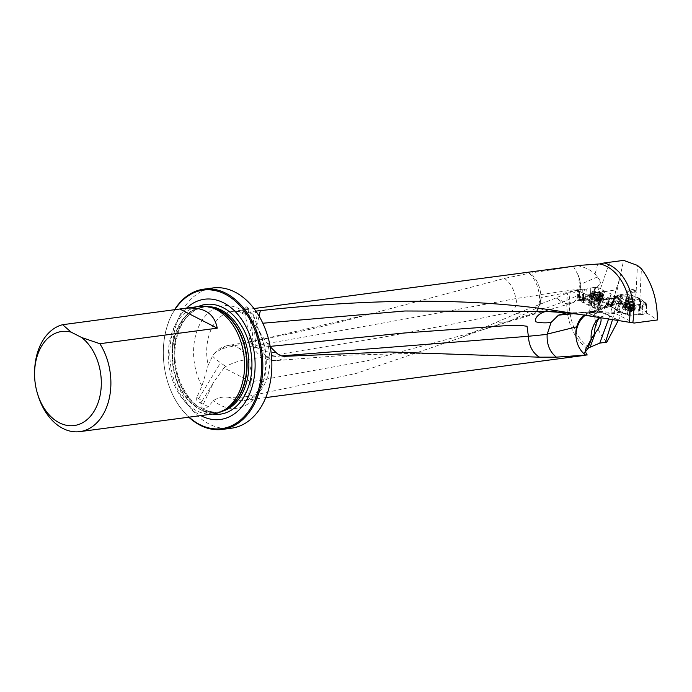 <?xml version="1.0" encoding="UTF-8"?>
<svg xmlns="http://www.w3.org/2000/svg" width="692" height="692" viewBox="0 0 692 692"><rect width="100%" height="100%" fill="white"/><g stroke="black" fill="none" stroke-linecap="round" stroke-linejoin="round"><path stroke-width="0.52" stroke-dasharray="3.46 2.59" d="M618.458 320.171L603.891 312.732L616.321 313.9L608.873 312.204C604.237 311.781 598.277 311.824 591.011 312.343L588.831 312.646L587.906 313.528L599.955 317.014A14.177 6.332 -69.6 0 1 600.146 317.083A14.117 6.306 -69.6 0 1 600.483 317.239L600.777 318.009M592.845 311.322A23.727 16.539 82.5 0 1 592.957 311.313A23.727 16.539 82.5 0 1 593.156 311.288A23.727 20.051 81.7 0 1 601.997 312.585A23.727 15.328 117.1 0 1 603.891 312.732A23.727 19.964 -84.6 0 0 598.303 311.21A23.727 23.727 0 0 0 592.845 311.322A23.727 16.539 82.5 0 0 588.831 312.646L587.664 313.355A23.727 16.539 82.5 0 0 585.942 314.722A23.727 19.964 -84.6 0 0 585.32 315.197M591.011 312.343L614.617 304.091A5.692 1.773 11 0 0 614.6 304.255L609.842 305.916L617.524 310.993L609.998 305.483L609.842 305.916M619.029 311.011L622.056 301.798L630.775 305.042L629.063 314.739L619.029 311.011L609.998 305.483M555.589 298.131L516.881 313.433L526.698 315.336L562.189 302.266L556.039 297.949L563.548 301.79L579.031 295.017L571.488 291.168L577.569 290.363L598.078 300.38L614.444 297.811L614.6 298.252L598.052 300.847L598.078 300.38M628.353 315.275L628.362 314.765L619.288 311.391A4.308 1.341 -169 0 1 617.619 310.483L617.601 311.019A4.308 1.341 -169 0 0 619.193 311.867L628.353 315.275L642.072 314.756L646.908 313.069L646.484 303.217L635.87 296.799L629.945 294.593L623.319 294.835L621.243 303.174A5.597 1.739 11 0 0 619.971 302.923L628.267 302.914L628.405 301.954L616.892 295.942L616.287 297.603L614.444 297.811M616.892 295.942L617.203 289.697L623.639 260.374M606.815 342.142C596.236 330.975 592.188 316.183 594.688 297.768L577.777 300.008L577.569 290.363M588.892 347.842A45.758 31.901 82.5 0 1 570.467 291.574L556.039 297.949M571.488 291.168L570.467 291.574M579.031 295.017C581.574 296.358 581.254 298.053 578.079 300.12L582.603 298.399L591.997 292.768L600.12 283.884L599.895 280.277M598.052 300.847L614.6 298.252M613.977 297.993L615.136 299.947L625.888 303.771L627.566 302.646M591.997 292.733A20.336 6.323 11 0 0 599.194 292.474L617.203 289.697M646.484 303.217L642.531 304.592L630.775 305.042M623.319 294.835A3.78 1.176 11 0 0 618.354 294.948A3.78 1.176 11 0 0 618.38 295.294L614.34 296.704L622.056 301.798M621.243 303.174L628.267 302.914M628.405 301.954L629.945 294.593M600.483 317.239L610.69 313.251L612.161 305.665A2.707 2.275 -109.3 0 1 613.544 303.952A2.707 2.275 -109.3 0 1 614.712 303.909L617.645 303.295L627.635 303.113M618.423 320.171L622.566 312.326L625.888 303.771M594.688 297.768L611.987 306.219L595.717 308.77L577.777 300.008M615.136 299.947L611.987 306.219M580.354 265.321L530.444 273.055L504.485 278.4L369.277 314.229L222.011 348.707L214.416 353.413L212.591 355.939L208.145 365.298A44.911 31.313 82.5 0 1 232.374 311.426A44.911 31.313 82.5 0 1 246.283 313.978C247.779 312.481 250.807 311.538 255.348 311.14L257.199 323.865L259.059 316.114M255.832 311.089L255.348 311.14M646.908 313.069L657.357 319.972M616.321 313.9L634.209 323.043M587.655 348.638A44.911 31.313 82.5 0 1 567.76 293.174M270.243 346.787L267.856 344.313A44.911 31.313 82.5 0 1 244.172 400.469A44.911 31.313 82.5 0 1 229.242 397.381L243.342 397.139L250.988 381.854L248.229 396.308L243.342 397.139M516.881 313.433L461.417 337.411L356.129 373.455L248.229 396.308M585.57 351.614L584.031 353.655L585.769 349.114M585.588 349.771L584.221 353.335C583.538 354.399 584.532 354.944 587.223 354.961M578.996 277.172L580.796 284.213L579.645 295.648L573.633 302.361L563.548 301.79A23.727 15.328 -62.9 0 1 562.189 302.266A23.727 15.25 73.4 0 0 570.9 303.39L531.093 315.094A23.727 15.821 -106.1 0 0 541.075 297.474L540.833 294.567C539.777 285.58 536.317 278.409 530.444 273.055M578.996 277.137L578.374 275.485L580 288.945A23.727 15.25 73.4 0 1 579.853 290.216L541.075 297.474M573.426 266.308L578.374 275.485M599.877 280.295L595.111 274.015C590.596 269.845 584.749 267.077 577.578 265.711M229.242 397.381C223.516 396.404 218.274 397.459 213.499 400.538L208.292 406.585A23.727 0.813 -154.2 0 0 203.232 404.249A23.727 0.813 -154.2 0 0 200.862 403.185C200.974 408.704 203.448 409.837 208.292 406.585M253.445 314.851L251.378 312.94A23.727 14.921 -5.5 0 0 252.952 314.462A23.727 14.921 -5.5 0 0 253.445 314.851L258.739 331.07L267.856 344.313M186.589 308.104A60.636 42.273 -97.5 0 0 170.569 364.918A60.636 42.273 -97.5 0 0 200.836 415.607M174.747 309.852A69.892 48.725 -97.5 0 0 163.364 349.443A69.892 48.725 -97.5 0 0 167.637 381.742A69.892 48.725 -97.5 0 0 189.115 417.155M188.795 417.198A70.74 49.314 82.5 0 1 167.698 381.932A70.74 49.314 82.5 0 1 163.364 349.244A70.74 49.314 82.5 0 1 174.436 309.895M213.577 413.911A54.218 37.8 82.5 0 1 196.623 410.754A54.218 37.8 82.5 0 1 168.338 353.05A54.218 37.8 82.5 0 1 199.331 306.418M37.974 395.236A54.218 37.8 82.5 0 1 34.652 370.177M212.816 287.967A70.74 49.314 -97.5 0 0 172.377 348.811A70.74 49.314 -97.5 0 0 209.278 424.092A70.74 49.314 -97.5 0 0 231.405 428.218M251.378 312.94L250.962 313.883L249.241 309.705C247.546 306.815 246.369 306.046 245.712 307.395L245.816 313.13C245.124 315.5 245.279 315.786 246.283 313.978L245.375 315.05L249.025 336.295L250.677 329.686L257.182 323.865M196.805 397.407C196.182 401.075 197.618 402.735 201.104 402.363L202.142 400.858A23.727 1.107 -148.6 0 1 198.656 398.618A23.727 1.107 -148.6 0 1 196.805 397.407L201.96 386.015L208.145 365.298M201.104 402.363L200.862 403.185M608.692 318.709L610.69 313.251A13.555 4.213 -169 0 1 614.695 312.62L622.566 312.326M202.142 400.858L213.776 382.027L224.009 367.91L250.98 381.846L366.561 360.939L480.482 330.439M480.516 330.43L526.724 315.336L531.093 315.094A23.727 14.221 73.9 0 0 538.315 307.274L508.732 321.702L496.415 322.446M529.259 273.271C534.786 278.746 538.151 285.995 539.362 295.026A23.727 14.221 73.9 0 1 538.056 307.655M250.988 381.846A23.727 16.911 -101.1 0 0 246.966 359.615L383.627 337.09L452.308 324.15L504.684 313.389C510.575 313.407 518.723 307.75 515.869 298.563C514.147 289.464 510.359 282.743 504.485 278.4M224.009 367.91L225.722 366.466A23.597 7.353 -23.1 0 1 246.966 359.615M580.268 299.489L573.642 302.387A23.727 23.727 0 0 1 570.9 303.39A23.727 15.25 73.4 0 0 580.043 289.645L579.853 290.216M250.962 313.883L253.012 342.367L249.042 336.295M257.19 323.865A23.727 16.08 -94.2 0 0 260.469 347.496L270.165 346.372M253.012 342.367L252.9 343.595A23.597 7.205 151.2 0 0 252.831 345.948A23.597 7.205 151.2 0 0 253.064 346.372A23.597 7.205 151.2 0 0 260.469 347.496M245.712 307.395A23.727 13.001 -11 0 0 247.961 309.039A23.727 13.001 -11 0 0 249.241 309.705M584.169 315.024A23.727 20.051 81.7 0 1 592.534 311.365L592.534 311.365A23.727 20.051 81.7 0 1 593.347 311.27L574.144 313.64M587.906 313.528A23.727 19.964 -84.6 0 0 585.821 314.895L585.942 314.722M212.591 355.939C212.911 356.821 215.558 359.105 220.54 362.781L225.722 366.466M247.139 359.598A23.727 16.686 -99.5 0 0 239.086 348.37A23.727 16.686 -99.5 0 0 228.533 345.412L228.533 345.412A23.727 16.686 -99.5 0 0 222.011 348.707M539.362 295.026L515.869 298.563C420.009 316.538 327.748 333.146 239.086 348.37M275.857 352.358C267.804 352.712 261.178 350.922 255.988 346.977L252.9 343.595M260.633 347.47A23.727 16.366 -95.7 0 0 267.648 357.401A23.727 16.366 -95.7 0 0 277.111 360.497L277.111 360.497A23.727 16.366 -95.7 0 0 285.165 356.285M281.506 355.87L267.648 357.401M566.636 312.836L601.997 312.585L618.181 320.128M562.276 312.481L575.182 313.77M608.873 312.204L598.303 311.21A23.727 19.964 -84.6 0 0 590.207 312.412M642.072 314.756L642.531 304.592M628.362 314.765L619.591 311.218M618.38 295.294L614.6 304.255M614.34 296.704L610.431 305.328M620.032 303.399L619.971 302.923M639.892 298.858L641.389 268.764M635.87 296.799L637.436 265.408M597.507 300.579L595.717 308.77M639.572 300.112L629.798 296.781L618.977 296.989L613.752 298.84L619.487 302.975L621.39 300.7L619.729 303.26L620.525 303.926L630.403 307.248L638.742 306.937L638.759 304.022L639.512 304.082L639.503 306.997L641.173 307.032L646.216 305.25L640.602 301.072L639.391 298.304L640.368 300.786L639.572 300.112L639.624 307.213L630.031 303.641L631.45 297.084M629.694 296.79L628.275 303.347L619.556 303.676L621.399 297.102M620.534 297.041L618.7 303.615L618.06 303.503L620.274 296.998M618.925 297.015L616.71 303.52L610.828 305.579L613.942 298.754M613.977 299.325L610.863 306.149L616.633 309.955L619.461 302.949L616.918 310.492L619.738 303.356M620.525 303.926L617.705 311.063L627.298 314.626L628.647 306.954M630.403 307.248L629.054 314.929L637.773 314.601L638.699 306.937M639.564 306.997L638.63 314.661L639.27 314.765L639.823 307.04M641.173 307.032L640.619 314.748L646.501 312.697L646.155 305.284M646.12 304.714L646.466 312.127L640.697 308.312L640.636 301.089M640.359 300.769L640.429 307.992L640.351 300.683M633.197 308.546A6.358 1.972 11 0 0 626.528 306.876A6.358 1.972 11 0 0 622.428 307.923A6.358 1.972 11 0 0 628.284 311.071A6.358 1.972 11 0 0 634.901 310.345A6.358 1.972 11 0 0 633.197 308.546M617.705 311.063L616.918 310.492M610.863 306.149L610.828 305.579M616.71 303.52L618.06 303.503M618.7 303.615L619.556 303.676M628.275 303.347L630.031 303.641M639.624 307.213L640.411 307.784M646.466 312.127L646.501 312.697M640.619 314.748L639.27 314.765M638.63 314.661L637.773 314.601M629.054 314.929L627.298 314.626M639.373 298.235L630.282 294.974L621.502 295.216L620.594 297.05M620.17 296.972L621.451 295.207L615.889 296.781L621.39 300.7M619.747 303.381L621.624 301.003L629.184 304.065L638.759 304.022M639.927 307.049L639.564 304.091L645.169 302.326L639.633 298.589M633.898 299.212A4.749 1.479 11 0 0 628.907 297.958A4.749 1.479 11 0 0 625.853 298.745A4.749 1.479 11 0 0 630.23 301.098A4.749 1.479 11 0 0 635.169 300.553A4.749 1.479 11 0 0 633.898 299.212M639.503 306.997L638.742 306.937M601.651 292.889A6.358 1.972 -169 0 1 603.528 294.775A6.358 1.972 -169 0 1 596.911 295.501A6.358 1.972 -169 0 1 591.046 292.344A6.358 1.972 -169 0 1 595.034 291.289A6.358 1.972 -169 0 1 601.651 292.889M594.938 287.327L595.423 287.258L594.056 295.103L593.58 295.112L594.904 287.327L593.554 295.112L590.518 295.579L590.786 287.967L594.904 287.327M590.786 287.967L590.518 295.579M579.524 297.283L578.849 289.81L578.097 290.294L578.702 290.908L579.386 298.434L578.806 298.062L579.524 297.283L585.743 296.825L586.271 289.144L590.553 288.01M586.271 289.144L584.351 289.204L583.823 296.894M583.512 296.859L584.351 289.204M584.152 289.187L582.854 289.195L582.214 296.868M578.849 289.81L582.854 289.195M594.264 305.656L595.674 299.203L599.151 299.861L597.732 306.357L594.471 305.786L589.567 302.854L579.844 298.615L578.702 290.908M579.169 291.142L579.879 298.633M582.984 300.146L583.425 293.226L579.204 291.159M583.425 293.226L583.477 302.335L580.233 300.579L580.891 300.034L586.038 299.783L593.632 298.062L596.893 298.624L600.492 300.908L609.955 304.999L610.595 305.855L604.851 306.314L597.265 308.026L593.995 307.473L590.397 305.189L583.719 302.447M589.454 302.811L589.541 295.743L583.702 293.347M589.541 295.743L590.795 296.583L590.708 303.65M590.786 303.762L590.795 296.583M590.838 296.652L591.565 297.197L591.504 304.307M595.674 299.203L591.565 297.197M610.595 305.855L612.835 304.048L606.157 304.497L598.225 306.245L599.635 299.8L599.151 299.861M599.635 299.8L598.26 306.236M599.739 307.646L601.305 305.769L603.787 299.152L599.67 299.792M603.787 299.152L601.53 305.726L599.947 307.603M606.071 304.523L608.311 297.984L604.029 299.108M608.311 297.984L610.223 297.915L607.991 304.463M608.303 304.489L610.223 297.915M610.431 297.932L611.728 297.923L609.6 304.489M612.282 304.073L615.733 297.309L611.728 297.923M615.733 297.309L616.451 296.972L615.871 296.211L612.403 303.027L611.962 302.741L615.413 295.977L615.871 296.211M615.413 295.977L611.962 302.741M593.632 298.062L594.056 295.103L597.326 295.64L608.822 301.202L611.148 293.892L615.378 295.96M611.148 293.892L608.545 301.081M602.36 298.537L605.042 291.375L610.872 293.771M605.042 291.375L603.787 290.536L601.097 297.698M601.028 297.586L603.787 290.536M603.735 290.467L603.017 289.922L600.301 297.041M597.551 295.7L598.909 287.915L603.017 289.922M598.909 287.915L595.423 287.258M607.412 303.762L608.813 301.193L611.936 302.724M609.955 304.999L612.403 303.027L612.878 303.987M597.265 308.026L598.225 306.245M580.934 301.089L579.844 298.615M585.743 296.825L590.285 295.631L590.942 298.494M598.701 302.542A4.749 1.479 -169 0 1 600.102 303.952A4.749 1.479 -169 0 1 595.163 304.497A4.749 1.479 -169 0 1 590.786 302.144A4.749 1.479 -169 0 1 593.762 301.357A4.749 1.479 -169 0 1 598.701 302.542M598.692 292.828L597.507 292.526A1.618 0.502 11 0 1 595.354 292.344L594.497 292.474A1.618 0.502 11 0 1 594.713 292.803A1.618 0.502 11 0 1 593.944 293.071L594.281 293.512A1.618 0.502 11 0 1 595.881 294.29L597.066 294.602A1.618 0.502 11 0 1 599.229 294.783L600.076 294.645A1.618 0.502 11 0 1 599.86 294.316A1.618 0.502 11 0 1 600.63 294.048L600.301 293.607A1.618 0.502 11 0 1 598.692 292.828L598.018 296.306L596.833 296.003L597.507 292.526M600.457 293.071A4.619 1.436 -169 0 1 601.184 293.486A4.619 1.436 -169 0 1 600.085 295.199A4.619 1.436 -169 0 1 594.082 294.031A4.619 1.436 -169 0 1 593.71 292.033A4.619 1.436 -169 0 1 600.457 293.071M601.08 293.529A5.674 1.765 -169 0 1 601.962 294.039A5.674 1.765 -169 0 1 602.749 295.216A5.674 1.765 -169 0 1 596.841 295.865A5.674 1.765 -169 0 1 591.608 293.045A5.674 1.765 -169 0 1 592.776 292.258A5.674 1.765 -169 0 1 601.08 293.529M596.72 310.976A4.239 1.315 -169 0 1 597.974 312.239A4.239 1.315 -169 0 1 597.663 312.611A4.239 1.315 -169 0 1 593.563 312.723A4.239 1.315 -169 0 1 589.8 311.089A4.239 1.315 -169 0 1 589.653 310.622A4.239 1.315 -169 0 1 592.317 309.912A4.239 1.315 -169 0 1 596.72 310.976M595.985 311.858A3.391 1.055 -169 0 1 596.738 313.165A3.391 1.055 -169 0 1 593.459 313.251A3.391 1.055 -169 0 1 590.449 311.945A3.391 1.055 -169 0 1 591.963 311.002A3.391 1.055 -169 0 1 595.985 311.858M598.442 302.119A4.239 1.315 -169 0 1 599.549 302.914A4.239 1.315 -169 0 1 599.696 303.381A4.239 1.315 -169 0 1 595.284 303.866A4.239 1.315 -169 0 1 591.375 301.764A4.239 1.315 -169 0 1 591.686 301.383A4.239 1.315 -169 0 1 598.442 302.119M598.191 301.703A3.728 1.159 -169 0 1 599.16 302.395A3.728 1.159 -169 0 1 599.289 302.811A3.728 1.159 -169 0 1 595.405 303.234A3.728 1.159 -169 0 1 591.971 301.383A3.728 1.159 -169 0 1 592.24 301.055A3.728 1.159 -169 0 1 598.191 301.703M598.684 299.16A3.728 1.159 -169 0 1 599.782 300.267A3.728 1.159 -169 0 1 599.679 300.466A3.728 1.159 -169 0 1 595.899 300.691A3.728 1.159 -169 0 1 592.49 299.074A3.728 1.159 -169 0 1 592.464 298.84A3.728 1.159 -169 0 1 594.8 298.226A3.728 1.159 -169 0 1 598.684 299.16M600.63 295.804A5.674 1.765 -169 0 1 602.308 297.491A5.674 1.765 -169 0 1 602.144 297.794A5.674 1.765 -169 0 1 596.4 298.14A5.674 1.765 -169 0 1 591.202 295.666A5.674 1.765 -169 0 1 591.158 295.32A5.674 1.765 -169 0 1 594.722 294.377A5.674 1.765 -169 0 1 600.63 295.804M598.018 296.306A1.618 0.502 11 0 0 599.627 297.093L599.955 297.525A1.618 0.502 11 0 0 599.186 297.802A1.618 0.502 11 0 0 599.402 298.131L598.545 298.261A1.618 0.502 11 0 0 596.392 298.079L595.207 297.776A1.618 0.502 11 0 0 593.598 296.989L593.269 296.557A1.618 0.502 11 0 0 594.039 296.28A1.618 0.502 11 0 0 593.822 295.951L594.679 295.821A1.618 0.502 11 0 0 596.833 296.003M631.735 309.238L632.012 309.661A1.618 0.502 -169 0 0 631.191 309.938A1.618 0.502 -169 0 0 631.381 310.241L630.49 310.362A1.618 0.502 -169 0 0 628.31 310.146L627.142 309.834A1.618 0.502 -169 0 0 625.594 309.039L625.317 308.606A1.618 0.502 -169 0 0 626.139 308.329A1.618 0.502 -169 0 0 625.949 308.026L626.84 307.914A1.618 0.502 -169 0 0 629.019 308.122L630.187 308.442A1.618 0.502 -169 0 0 631.735 309.238L632.41 305.752L633.016 306.08L632.012 309.661M631.96 308.71A4.619 1.436 11 0 0 625.914 307.49A4.619 1.436 11 0 0 624.772 309.212A4.619 1.436 11 0 0 632.246 310.665A4.619 1.436 11 0 0 631.96 308.71M632.825 308.035A5.674 1.765 11 0 0 626.865 306.547A5.674 1.765 11 0 0 623.198 307.482A5.674 1.765 11 0 0 623.994 308.658A5.674 1.765 11 0 0 633.18 310.44A5.674 1.765 11 0 0 634.348 309.653A5.674 1.765 11 0 0 632.825 308.035M635.161 290.874A4.239 1.315 11 0 0 628.293 290.078A4.239 1.315 11 0 0 627.981 290.458A4.239 1.315 11 0 0 631.883 292.56A4.239 1.315 11 0 0 636.294 292.076A4.239 1.315 11 0 0 636.147 291.609A4.239 1.315 11 0 0 635.161 290.874M634.711 290.164A3.391 1.055 11 0 0 629.21 289.524A3.391 1.055 11 0 0 632.09 291.514A3.391 1.055 11 0 0 635.498 290.752A3.391 1.055 11 0 0 634.711 290.164M633.439 299.731A4.239 1.315 11 0 0 628.993 298.615A4.239 1.315 11 0 0 626.26 299.316A4.239 1.315 11 0 0 626.407 299.783A4.239 1.315 11 0 0 630.161 301.418A4.239 1.315 11 0 0 634.261 301.305A4.239 1.315 11 0 0 634.573 300.933A4.239 1.315 11 0 0 633.439 299.731M632.981 300.25A3.728 1.159 11 0 0 629.071 299.273A3.728 1.159 11 0 0 626.667 299.887A3.728 1.159 11 0 0 626.796 300.293A3.728 1.159 11 0 0 630.101 301.738A3.728 1.159 11 0 0 633.708 301.643A3.728 1.159 11 0 0 633.984 301.305A3.728 1.159 11 0 0 632.981 300.25M632.488 302.793A3.728 1.159 11 0 0 628.907 301.842A3.728 1.159 11 0 0 626.277 302.222A3.728 1.159 11 0 0 626.173 302.43A3.728 1.159 11 0 0 629.608 304.281A3.728 1.159 11 0 0 633.491 303.849A3.728 1.159 11 0 0 633.465 303.624A3.728 1.159 11 0 0 632.488 302.793M633.267 305.76A5.674 1.765 11 0 0 627.808 304.307A5.674 1.765 11 0 0 623.812 304.895A5.674 1.765 11 0 0 623.648 305.207A5.674 1.765 11 0 0 628.881 308.018A5.674 1.765 11 0 0 634.789 307.369A5.674 1.765 11 0 0 634.754 307.023A5.674 1.765 11 0 0 633.267 305.76M632.41 305.752A1.618 0.502 -169 0 1 630.862 304.964L629.694 304.644A1.618 0.502 -169 0 1 627.514 304.428L626.623 304.549A1.618 0.502 -169 0 1 626.814 304.852A1.618 0.502 -169 0 1 625.992 305.129L626.277 305.561A1.618 0.502 -169 0 1 627.817 306.348L628.985 306.668A1.618 0.502 -169 0 1 631.173 306.885L632.056 306.764A1.618 0.502 -169 0 1 631.865 306.461A1.618 0.502 -169 0 1 632.696 306.184M625.369 304.688L616.174 305.034A13.555 4.213 11 0 0 612.161 305.665L588.771 313.848M616.901 295.873L597.966 298.806A3.391 2.439 81.2 0 1 596.097 300.985A3.391 2.439 81.2 0 1 594.964 300.795L597.983 300.337M619.427 279.542L615.889 289.896L614.66 296.219A3.391 2.439 81.2 0 1 612.792 298.408L612.792 298.408A3.391 2.439 81.2 0 1 611.711 298.243M578.079 300.12L587.551 300.916A16.945 5.268 11 0 0 594.964 300.795M590.008 294.126L589.074 298.944A20.336 6.323 -169 0 0 597.966 298.806L599.194 292.474L609.462 262.458M612.619 319.297L616.174 305.034A2.707 1.548 87.8 0 1 617.541 303.295A2.707 1.548 87.8 0 1 617.645 303.295M597.62 276.861L580.796 284.213M256.68 325.984A51.692 36.036 82.5 0 1 261.048 387.762A51.692 36.036 82.5 0 1 220.549 405.278A51.692 36.036 82.5 0 1 213.499 400.538M601.322 316.529L600.95 317.55M221.881 411.385A53.033 36.97 82.5 0 1 218.534 412.06A53.033 36.97 82.5 0 1 174.92 364.347A53.033 36.97 82.5 0 1 204.607 306.911A53.033 36.97 82.5 0 1 208.015 306.686M224.294 410.105A53.033 36.97 82.5 0 1 216.752 412.294A53.033 36.97 82.5 0 1 173.138 364.58A53.033 36.97 82.5 0 1 202.825 307.153A53.033 36.97 82.5 0 1 210.679 307.3M212.435 414.067A55.351 38.588 82.5 0 1 202.964 410.936A55.351 38.588 82.5 0 1 174.142 357.591A55.351 38.588 82.5 0 1 198.189 306.565M225.713 409.327A53.102 37.022 82.5 0 1 199.78 409.318A53.102 37.022 82.5 0 1 172.585 345.983A53.102 37.022 82.5 0 1 212.245 307.68L204.607 306.911C192.264 309.376 183.553 317.758 178.475 332.082C173.813 346.035 173.675 360.722 178.078 376.145C186.961 400.936 200.446 412.916 218.534 412.06L225.713 409.327M201.96 386.015A51.692 36.036 82.5 0 1 201.303 321.581A51.692 36.036 82.5 0 1 245.816 313.13M587.551 300.916A3.391 1.055 94.8 0 0 587.88 301.132A3.391 1.055 94.8 0 0 589.074 298.944L582.603 298.399M597.698 263.981L595.111 274.015M540.945 298.131A23.727 16.539 82.5 0 1 538.315 307.274M540.833 294.567L580 288.945M203.232 404.249L213.776 382.027M580.043 289.645A23.727 16.539 -97.5 0 0 580.726 284.62L579.031 277.25M247.961 309.039L252.571 332.411M596.288 315.881L585.821 314.895M198.656 398.618L220.54 362.781M600.405 281.99A23.727 15.241 66.4 0 1 600.12 283.884M252.952 314.462L255.988 346.977M619.193 311.867L619.288 311.391M640.351 300.639L639.391 298.287M638.699 297.785L639.659 300.138M631.346 297.041L631.831 295.233M621.347 297.11L622.264 295.276M630.282 294.974L629.798 296.781M620.257 295.225L618.977 296.989M613.891 298.762L616.053 296.695M616.079 297.197L613.916 299.264M622.316 301.513L620.439 303.892M628.751 306.98L629.184 304.065M630.732 304.324L630.308 307.239M640.757 304.073L641.121 307.04M646.216 305.25L644.97 302.603M644.944 302.101L646.181 304.748M633.154 303.018A4.749 1.479 -169 0 1 634.426 304.368A4.749 1.479 -169 0 1 631.363 305.146A4.749 1.479 -169 0 1 626.381 303.9A4.749 1.479 -169 0 1 625.11 302.551A4.749 1.479 -169 0 1 628.172 301.773A4.749 1.479 -169 0 1 633.154 303.018M633.578 306.599A6.358 1.972 11 0 0 626.9 304.921A6.358 1.972 11 0 0 622.809 305.976A6.358 1.972 11 0 0 628.665 309.125A6.358 1.972 11 0 0 635.282 308.398A6.358 1.972 11 0 0 633.578 306.599M633.526 306.175A6.167 1.92 -169 0 1 634.988 307.274A6.167 1.92 -169 0 1 628.76 308.632A6.167 1.92 -169 0 1 623.501 305.042A6.167 1.92 -169 0 1 633.526 306.175M591.15 298.451L590.501 295.579M594.203 295.129L595.578 287.249M596.893 298.624L597.326 295.64M612.515 303.131L616.001 296.28M609.998 306.063L612.463 304.073M597.577 306.4L599.004 299.878M593.995 307.473L594.471 305.786M583.477 302.335L583.001 300.155M579.265 298.399L578.573 290.839M580.891 300.034L579.334 297.361M582.275 296.859L582.552 299.774M583.962 296.894L584.351 299.844M583.693 299.774L583.417 296.851M586.038 299.783L585.657 296.833M600.362 297.076L598.597 299.454M601.14 297.742L599.384 300.172M599.237 299.93L601.002 297.56M600.492 300.908L602.248 298.477M608.562 301.089L607.169 303.65M609.54 304.497L608.337 306.314M607.853 304.437L606.547 306.253M607.195 306.322L608.389 304.506M604.851 306.314L606.157 304.497M591.444 304.281L592.291 306.642M590.674 303.589L591.504 305.925M591.651 306.158L590.804 303.797M590.397 305.189L589.567 302.854M599.445 298.736A4.749 1.479 11 0 0 594.506 297.543A4.749 1.479 11 0 0 591.53 298.33A4.749 1.479 11 0 0 592.932 299.74A4.749 1.479 11 0 0 597.871 300.933A4.749 1.479 11 0 0 600.846 300.146A4.749 1.479 11 0 0 599.445 298.736M601.27 294.835A6.358 1.972 -169 0 1 603.147 296.721A6.358 1.972 -169 0 1 596.53 297.448A6.358 1.972 -169 0 1 590.674 294.299A6.358 1.972 -169 0 1 594.653 293.244A6.358 1.972 -169 0 1 601.27 294.835M601.054 295.294A6.167 1.92 11 0 0 593.762 293.728A6.167 1.92 11 0 0 590.968 295.423A6.167 1.92 11 0 0 596.461 297.828A6.167 1.92 11 0 0 602.455 297.655A6.167 1.92 11 0 0 601.054 295.294M594.679 295.821L595.354 292.344M593.822 295.951L594.497 292.474M593.269 296.557L593.944 293.071M593.598 296.989L594.281 293.512M595.207 297.776L595.881 294.29M596.392 298.079L597.066 294.602M598.545 298.261L599.229 294.783M599.402 298.131L600.076 294.645M599.955 297.525L600.63 294.048M599.627 297.093L600.301 293.607M632.056 306.764L631.381 310.241M631.173 306.885L630.49 310.362M628.985 306.668L628.31 310.146M627.817 306.348L627.142 309.834M626.277 305.561L625.594 309.039M625.992 305.129L625.317 308.606M626.623 304.549L625.949 308.026M627.514 304.428L626.84 307.914M629.694 304.644L629.019 308.122M630.862 304.964L630.187 308.442M626.753 302.949L613.544 303.952L588.088 312.853M615.551 297.975L596.097 300.985L587.88 301.132L577.958 300.293M253.981 308.563L232.374 311.426C235.349 310.561 239.692 311.772 245.383 315.05M265.78 397.606L244.172 400.469C252.779 398.281 253.601 395.781 257.139 391.897C260.979 386.811 263.617 380.081 265.053 371.699C267.086 357.357 264.984 343.82 258.739 331.07M461.417 337.411L480.525 330.456L508.732 321.702M249.008 336.217A23.727 23.727 0 0 0 253.064 346.372M592.957 311.313A23.727 23.727 0 0 0 592.534 311.365L590.501 311.651M369.277 314.229C322.602 327.186 275.684 337.584 228.533 345.412A23.727 23.727 0 0 0 214.408 353.404M508.715 321.702L531.093 315.094M252.831 345.948A23.727 23.727 0 0 0 277.111 360.497L346.536 355.186L414.733 353.327L487.644 355.169M567.847 312.862L562.146 312.473M567.232 312.836L579.628 312.672L590.648 311.634M618.354 294.948L614.634 304.03M613.735 298.875L610.621 305.691M615.958 296.721L613.795 298.788M646.397 304.99L646.735 312.403M645.117 302.214L646.363 304.869M640.385 300.856L639.408 298.373M639.365 298.2L640.325 300.553M634.901 310.345L635.282 308.398L634.426 304.368L635.169 300.553M622.428 307.923L622.809 305.976L625.11 302.551L625.853 298.745M612.922 303.9L616.451 296.972M578.797 297.967L578.097 290.294M580.233 300.579L578.841 298.166M591.046 292.344L590.674 294.299L591.53 298.33L590.786 302.144M603.528 294.775L603.147 296.721L600.846 300.146L600.102 303.952M593.71 292.033L592.776 292.258M601.184 293.486L601.962 294.039M596.738 313.165L597.663 312.611M590.449 311.945L589.8 311.089M591.375 301.764L589.653 310.622M599.696 303.381L597.974 312.239M592.24 301.055L591.686 301.383M599.16 302.395L599.549 302.914M592.464 298.84L591.971 301.383M599.782 300.267L599.289 302.811M599.679 300.466L602.144 297.794M592.49 299.074L591.202 295.666M591.608 293.045L591.158 295.32M602.749 295.216L602.308 297.491M593.736 295.821L594.411 292.344M594.039 296.28L594.713 292.803M592.966 296.66L593.641 293.183M599.488 298.261L600.163 294.775M599.186 297.802L599.86 294.316M600.258 297.413L600.933 293.936M632.246 310.665L633.18 310.44M624.772 309.212L623.994 308.658M629.21 289.524L628.293 290.078M635.498 290.752L636.147 291.609M634.573 300.933L636.294 292.076M626.26 299.316L627.981 290.458M633.708 301.643L634.261 301.305M626.796 300.293L626.407 299.783M633.491 303.849L633.984 301.305M626.173 302.43L626.667 299.887M626.277 302.222L623.812 304.895M633.465 303.624L634.754 307.023M634.348 309.653L634.789 307.369M623.198 307.482L623.648 305.207M633.016 306.08L632.341 309.558M631.865 306.461L631.191 309.938M632.133 306.885L631.45 310.371M625.663 305.233L624.988 308.718M626.814 304.852L626.139 308.329M626.554 304.428L625.879 307.905"/><path stroke-width="1.04" d="M618.423 320.171L606.815 342.142L599.791 343.102L590.112 347.22L587.802 348.474L585.57 351.614M632.773 322.801A45.758 31.901 82.5 0 0 604.099 262.969L623.639 260.374L637.436 265.408L641.389 268.764C652.115 282.898 657.435 299.965 657.357 319.972L634.209 323.043L557.977 310.959C462.827 296.064 356.873 300.181 260.374 310.622L255.348 311.14M604.099 262.969L599.644 263.929A44.911 31.313 82.5 0 1 629.244 322.014M599.644 263.929L580.354 265.321L253.981 308.563M600.483 317.239L600.777 318.009A11.003 4.282 -59.9 0 1 595.483 332.523L591.85 337.912A15.25 1.22 -67.4 0 1 591.167 339.288L586.115 348.405C585.008 350.377 585.371 352.565 587.223 354.961L556.385 357.15L539.5 357.184L389.138 351.96L285.165 356.285C281.826 356.458 278.729 355.152 275.857 352.358L270.243 346.787M200.836 415.607A60.636 42.273 -97.5 0 0 201.476 415.935A60.636 42.273 -97.5 0 0 254.319 353.344A60.636 42.273 -97.5 0 0 186.589 308.104M189.115 417.155A69.892 48.725 -97.5 0 0 199.798 424.577A69.892 48.725 -97.5 0 0 257.649 392.822A69.892 48.725 -97.5 0 0 238.212 303.831A69.892 48.725 -97.5 0 0 174.747 309.852M174.436 309.895A70.74 49.314 82.5 0 1 203.785 289.161A70.74 49.314 82.5 0 1 261.965 352.808A70.74 49.314 82.5 0 1 222.366 429.412A70.74 49.314 82.5 0 1 200.248 425.286A70.74 49.314 82.5 0 1 188.795 417.198M99.847 343.716L217.245 328.164C214.278 313.026 203.379 306.435 184.539 308.373L199.331 306.418A54.218 37.8 82.5 0 1 209.339 306.98A54.218 37.8 82.5 0 1 243.921 355.204A54.218 37.8 82.5 0 1 223.092 410.763A54.218 37.8 82.5 0 1 213.577 413.911L79.874 431.626A54.218 37.8 82.5 0 1 62.92 428.469A54.218 37.8 82.5 0 1 37.974 395.236L37.506 393.705A47.437 33.078 -97.5 0 0 91.517 414.975A47.437 33.078 -97.5 0 0 81.682 337.532L99.847 343.716A54.218 37.8 82.5 0 1 109.18 398.739A54.218 37.8 82.5 0 1 79.874 431.626M71.172 332.16A47.437 33.078 -97.5 0 0 34.6 371.786L34.652 370.177A54.218 37.8 82.5 0 1 62.643 324.704L71.172 332.16L81.682 337.532M34.6 371.786A47.437 33.078 -97.5 0 0 37.506 393.705M184.539 308.373L62.643 324.704M180.041 309.151L217.245 328.164M222.366 429.412L231.405 428.218A70.74 49.314 -97.5 0 0 271.005 351.614A70.74 49.314 -97.5 0 0 212.816 287.967L203.785 289.161M585.588 349.771L585.787 349.071M259.059 316.114L260.374 310.622M262.796 323.225L404.846 310.993L546.974 311.512L562.276 312.481M585.752 355.204C579.974 350.775 576.704 344.529 575.969 336.485A23.727 20.051 81.7 0 1 576.713 326.814A23.727 20.051 81.7 0 1 584.169 315.024M556.385 357.15C549.69 351.873 546.619 344.279 547.173 334.392L551.057 322.463C545.53 323.138 540.452 322.93 535.842 321.832C533.61 317.317 542.139 311.279 546.974 311.512L557.977 310.959M547.173 334.392L528.368 336.269C529.051 346.138 532.762 353.102 539.5 357.184M591.167 339.288A23.727 19.964 95.4 0 1 599.341 317.542M585.32 315.197A23.727 19.964 -84.6 0 0 575.969 336.485M574.144 313.64L558.444 315.154L551.057 322.463M270.165 346.372L404.016 333.025L503.343 325.837L519.493 325.266L527.044 326.261L528.368 336.269L281.506 355.87M558.444 315.154L566.636 312.836M579.896 314.393L562.259 312.481M600.95 317.55L600.777 318.009M208.015 306.686A53.033 36.97 82.5 0 1 221.189 310.007A53.033 36.97 82.5 0 1 248.878 364.027A53.033 36.97 82.5 0 1 221.881 411.385M210.679 307.3A53.033 36.97 82.5 0 1 219.407 310.241A53.033 36.97 82.5 0 1 247.009 361.112A53.033 36.97 82.5 0 1 224.294 410.105M198.189 306.565A55.351 38.588 82.5 0 1 223.04 307.655A55.351 38.588 82.5 0 1 251.577 372.045A55.351 38.588 82.5 0 1 212.435 414.067M209.339 306.98L212.245 307.68A53.102 37.022 82.5 0 1 219.044 310.232A53.102 37.022 82.5 0 1 246.603 359.788A53.102 37.022 82.5 0 1 225.713 409.327L223.092 410.763M595.483 332.523L590.112 347.22M599.791 343.102L608.692 318.709M612.619 319.297L605.5 342.125M587.802 348.474L591.85 337.912M547.208 334.106L576.713 326.814M594.454 333.786A23.727 16.539 82.5 0 1 599.877 317.386M584.472 355.385L265.78 397.606M486.779 355.126L487.644 355.169M581.704 314.661L577.967 314.133"/></g></svg>
